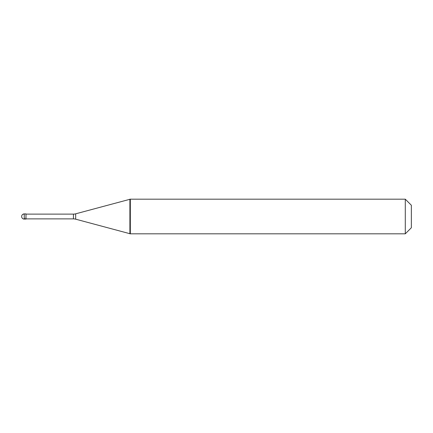 <?xml version="1.0" encoding="UTF-8"?>
<svg xmlns="http://www.w3.org/2000/svg" width="433" height="433" viewBox="0 0 433 433"><rect width="100%" height="100%" fill="white"/><g stroke="black" fill="none" stroke-linecap="round" stroke-linejoin="round"><path stroke-width="0.32" stroke-dasharray="2.17 1.62" d="M25.98 219.098L25.98 213.902L25.98 219.098M129.9 233.706L130.328 233.82L130.328 199.18L129.9 199.294M411.35 227.758L411.35 205.242L411.35 227.758M25.98 214.119L25.98 218.881M129.9 199.18L129.9 233.82M405.288 199.18L405.288 233.82M25.98 217.837L24.167 218.703L23.122 218.719L22.115 217.978L21.65 216.581L22.072 215.087L23.122 214.281L24.167 214.297L25.98 215.163M24.248 213.902L24.248 219.098M73.437 214.119L73.437 218.881M75.678 213.821L75.678 219.179"/><path stroke-width="0.65" d="M24.248 213.902A2.598 2.598 0 0 0 21.65 216.5A2.598 2.598 0 0 0 24.248 219.098L25.98 219.098L25.98 213.902L24.248 213.902L24.248 219.098M25.98 218.881L73.437 218.881A8.66 8.66 0 0 1 75.678 219.179L129.9 233.706M25.98 214.119L73.437 214.119A8.66 8.66 0 0 0 75.678 213.821L129.9 199.294M129.9 233.82L130.328 233.82L129.9 233.82L129.9 199.18L130.328 199.18L130.328 233.82L405.288 233.82L411.35 227.758L411.35 205.242L405.288 199.18L405.288 233.82M129.9 199.18L405.288 199.18M73.437 214.119L73.437 218.881M75.678 213.821L75.678 219.179"/></g></svg>

